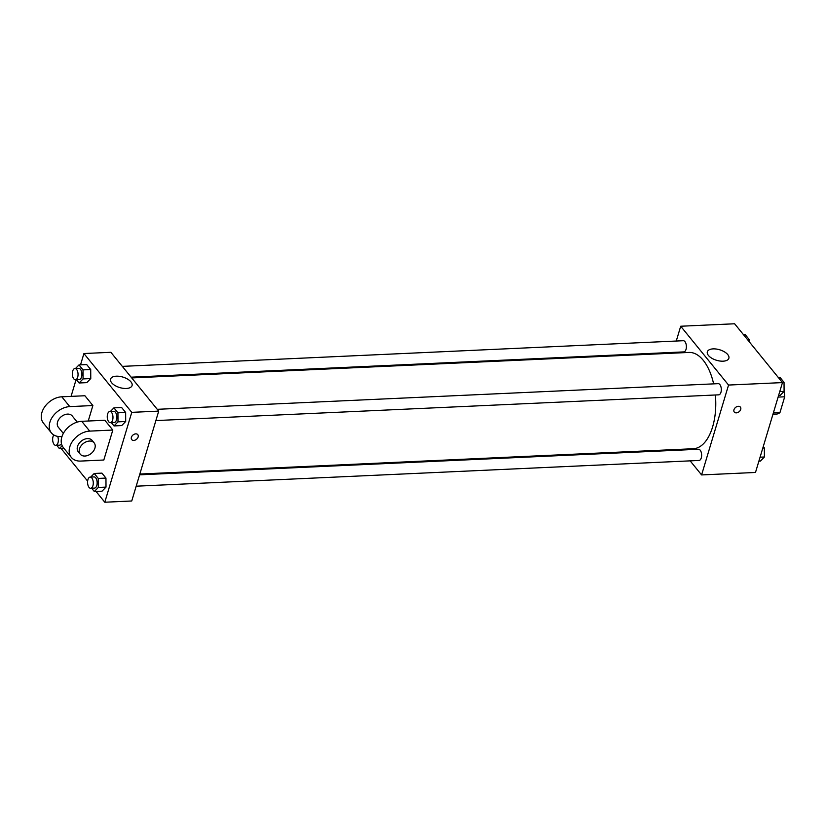 <?xml version="1.0" encoding="UTF-8"?>
<svg xmlns="http://www.w3.org/2000/svg" width="826" height="826" viewBox="0 0 826 826"><rect width="100%" height="100%" fill="white"/><g stroke="black" fill="none" stroke-linecap="round" stroke-linejoin="round"><path stroke-width="1.24" d="M778.102 397.1L784.7 396.79A17.346 8.838 -92.6 0 0 784.091 391.379L780.105 395.458L778.577 395.53M784.7 396.79L779.971 412.556A17.346 8.838 -92.6 0 1 776.647 414.032A17.346 8.838 -92.6 0 1 776.399 414.043M773.373 412.855L779.971 412.556M676.267 341.035L680.707 326.239L734.613 323.771L782.459 382.593L755.491 472.462L701.594 474.929L690.144 460.856M681.347 450.046L680.748 449.303M139.831 474.041L693.355 448.725A48.197 24.553 -92.6 0 0 715.368 394.993M713.623 383.863A48.197 24.553 -92.6 0 0 688.946 352.444L131.716 377.926M680.707 326.239L728.553 385.05L701.594 474.929M672.622 353.187L672.86 352.403M155.877 420.579L718.713 394.838A5.596 2.85 -92.6 0 0 721.304 389.118A5.596 2.85 -92.6 0 0 718.197 383.656L157.25 409.314M136.187 486.194L699.023 460.454A5.596 2.85 -92.6 0 0 701.625 454.723A5.596 2.85 -92.6 0 0 698.517 449.261L139.604 474.826M122.32 366.372L683.278 340.715A5.596 2.85 87.4 0 1 685.931 343.595A5.596 2.85 87.4 0 1 686.024 349.377A5.596 2.85 87.4 0 1 683.783 351.907L131.107 377.183M728.553 385.05L782.459 382.593M713.106 348.882A11.234 5.483 -163.3 0 1 724.423 351.835A11.234 5.483 -163.3 0 1 728.873 358.257A11.234 5.483 -163.3 0 1 716.534 360.281A11.234 5.483 -163.3 0 1 707.345 351.804A11.234 5.483 -163.3 0 1 713.106 348.882M740.375 407.104A3.923 2.777 -39.1 0 1 740.705 409.428A3.923 2.777 -39.1 0 1 737.752 412.535A3.923 2.777 -39.1 0 1 734.293 412.06A3.923 2.777 -39.1 0 1 735.584 407.425A3.923 2.777 -39.1 0 1 740.375 407.115A3.923 2.777 -39.1 0 1 740.705 409.428A3.923 2.777 -39.1 0 1 737.752 412.535A3.923 2.777 -39.1 0 1 734.293 412.05M80.525 364.865L83.922 353.538L110.87 352.299L158.716 411.121L131.747 500.99L104.799 502.229L96.033 491.46M743.379 334.54L745.083 334.468L749.11 339.414L749.13 341.613M747.406 339.496L749.11 339.414M778.298 377.482L780.012 377.399L784.039 382.355L784.091 391.379L779.765 391.576M782.325 382.428L784.039 382.355M763.255 446.608L764.36 447.96L764.401 456.995L760.426 461.073L758.887 461.135M760.075 457.191L764.401 456.995M762.821 448.033L764.36 447.96M75.486 368.52L78.986 364.927L83.013 369.883L83.065 378.917L79.089 382.985L76.395 379.681M75.445 379.733L79.296 379.557A5.596 2.85 -92.6 0 0 81.888 373.827A5.596 2.85 -92.6 0 0 78.78 368.365L74.929 368.541A5.596 2.85 -92.6 0 0 72.698 371.07A5.596 2.85 -92.6 0 0 72.781 376.852A5.596 2.85 -92.6 0 0 75.445 379.733A5.596 2.85 -92.6 0 0 78.036 374.002A5.596 2.85 -92.6 0 0 74.929 368.541M83.065 378.917L90.767 378.556L86.782 382.634L79.089 382.985M78.986 364.927L86.689 364.576L90.715 369.532L90.767 378.556L86.782 382.634M83.013 369.883L90.715 369.532L90.767 378.556M110.416 411.451L113.916 407.868L117.942 412.814L117.994 421.849L114.009 425.927L111.324 422.623M110.364 422.664L114.215 422.489A5.596 2.85 -92.6 0 0 116.817 416.769A5.596 2.85 -92.6 0 0 113.709 411.307L109.858 411.482A5.596 2.85 -92.6 0 0 107.617 414.012A5.596 2.85 -92.6 0 0 107.71 419.794A5.596 2.85 -92.6 0 0 110.364 422.664A5.596 2.85 -92.6 0 0 112.966 416.944A5.596 2.85 -92.6 0 0 109.858 411.482M117.994 421.849L125.697 421.497L121.711 425.576L114.009 425.927M113.916 407.868L121.618 407.517L125.645 412.463L125.697 421.497L121.711 425.576M117.942 412.814L125.645 412.463L125.697 421.497M62.177 445.751L59.4 448.601L56.715 445.297M53.835 435.003A5.596 2.85 -92.6 0 0 53.009 436.686A5.596 2.85 -92.6 0 0 53.101 442.468A5.596 2.85 -92.6 0 0 55.755 445.338L59.606 445.162A5.596 2.85 -92.6 0 0 61.454 443.624M61.816 437.057A5.596 2.85 -92.6 0 0 61.64 436.52M59.4 448.601L63.984 448.394M55.755 445.338A5.596 2.85 -92.6 0 0 58.15 442.189A5.596 2.85 -92.6 0 0 57.665 436.386M90.726 477.067L94.226 473.474L98.263 478.43L98.304 487.454L94.329 491.532L91.634 488.228M90.684 488.28L94.536 488.094A5.596 2.85 -92.6 0 0 97.127 482.374A5.596 2.85 -92.6 0 0 94.019 476.912L90.168 477.087A5.596 2.85 -92.6 0 0 87.938 479.617A5.596 2.85 -92.6 0 0 88.031 485.399A5.596 2.85 -92.6 0 0 90.684 488.28A5.596 2.85 -92.6 0 0 93.276 482.549A5.596 2.85 -92.6 0 0 90.168 477.087M98.304 487.454L106.007 487.103L102.032 491.181L94.329 491.532M94.226 473.474L101.928 473.122L105.955 478.078L106.007 487.103L102.032 491.181M98.263 478.43L105.955 478.078L106.007 487.103M71.067 396.377L76.064 379.702M126.316 388.468A11.234 5.483 -163.3 0 1 115.01 385.525A11.234 5.483 -163.3 0 1 110.56 379.103A11.234 5.483 -163.3 0 1 122.888 377.079A11.234 5.483 -163.3 0 1 132.077 385.556A11.234 5.483 -163.3 0 1 126.316 388.468M83.922 353.538L131.768 412.35L158.716 411.121L131.747 500.99M110.87 352.299L158.716 411.121M135.753 433.867A3.923 2.777 -39.1 0 1 137.808 434.672A3.923 2.777 -39.1 0 1 136.517 439.298A3.923 2.777 -39.1 0 1 131.726 439.618A3.923 2.777 -39.1 0 1 132.005 436.066A3.923 2.777 -39.1 0 1 135.753 433.867M131.768 412.35L104.799 502.229M131.726 439.618A3.923 2.777 140.9 0 0 136.517 439.298A3.923 2.777 140.9 0 0 137.808 434.672M87.639 481.124L61.114 448.518M101.928 473.122L105.955 478.078M121.618 407.517L125.645 412.463M86.689 364.576L90.715 369.532M112.811 430.057L104.83 420.258L81.733 421.312A17.914 12.7 140.9 0 0 64.624 431.358A17.914 12.7 140.9 0 0 63.344 447.599L71.315 457.397A17.914 12.7 140.9 0 0 80.721 461.073L103.818 460.02L112.811 430.057L89.704 431.11A17.914 12.7 140.9 0 0 72.595 441.167A17.914 12.7 140.9 0 0 71.315 457.397M88.237 421.012L92.873 405.545L84.902 395.747L61.795 396.8A17.914 12.7 140.9 0 0 44.687 406.857A17.914 12.7 140.9 0 0 43.406 423.088L51.377 432.886A17.914 12.7 -39.1 0 1 52.657 416.655A17.914 12.7 -39.1 0 1 69.766 406.609L61.795 396.8M77.241 422.107L72.223 415.932A8.962 6.35 140.9 0 0 64.325 414.838A8.962 6.35 140.9 0 0 57.572 421.941A8.962 6.35 140.9 0 0 58.326 427.238L63.344 433.413M61.991 436.51L60.783 436.562A17.914 12.7 -39.1 0 1 51.377 432.886M92.873 405.545L69.766 406.609M94.154 442.891L92.161 440.444A8.962 6.35 140.9 0 0 81.206 441.167A8.962 6.35 140.9 0 0 78.263 451.75L80.256 454.197A8.962 6.35 -39.1 0 1 83.199 443.614A8.962 6.35 -39.1 0 1 94.154 442.891A8.962 6.35 -39.1 0 1 94.907 448.188A8.962 6.35 -39.1 0 1 88.165 455.291A8.962 6.35 -39.1 0 1 80.256 454.197M89.704 431.11L81.733 421.312M772.971 414.198L776.647 414.032"/></g></svg>
